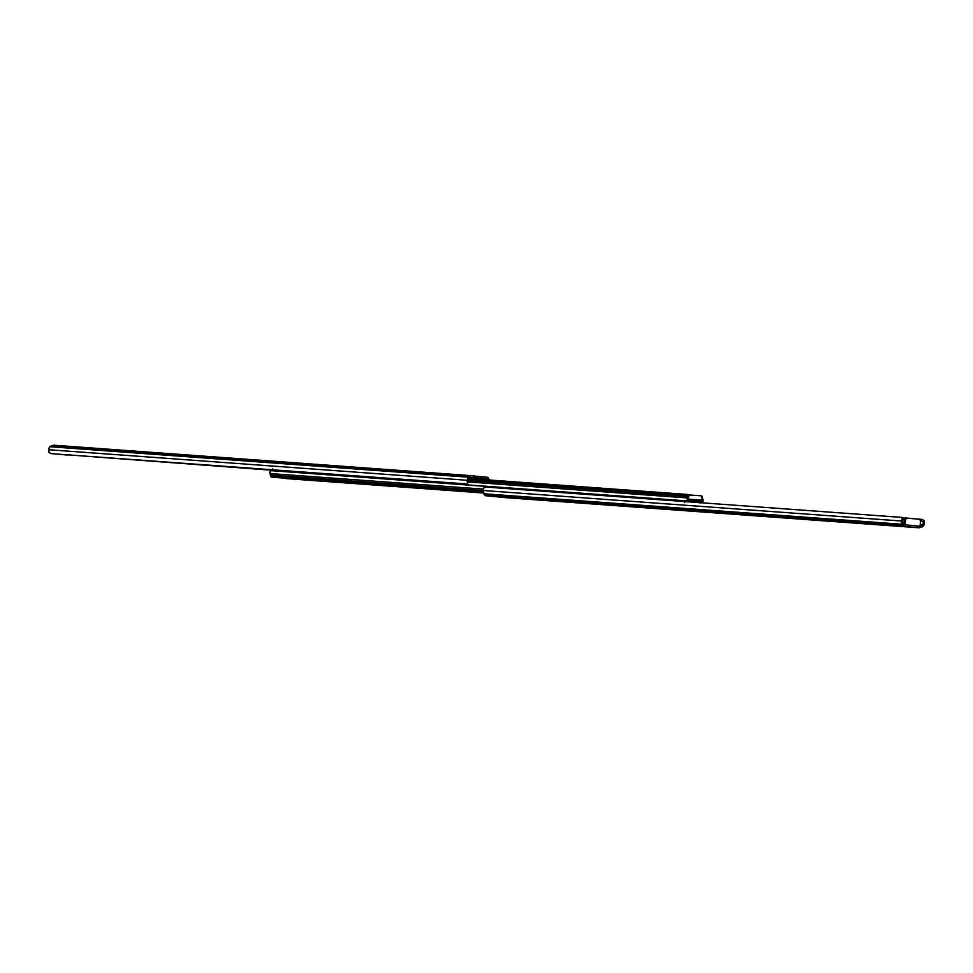 <?xml version="1.0" encoding="UTF-8"?>
<svg xmlns="http://www.w3.org/2000/svg" width="973" height="973" viewBox="0 0 973 973"><rect width="100%" height="100%" fill="white"/><g stroke="black" fill="none" stroke-linecap="round" stroke-linejoin="round"><path stroke-width="1.46" d="M467.308 483.995L467.697 483.107A3.965 2.603 -85.8 0 1 467.186 480.261L48.65 449.721A3.965 2.603 94.2 0 0 49.161 452.567L51.168 453.637L467.308 483.995L51.168 453.637L49.161 452.567L48.65 449.721L467.186 480.261A3.965 2.603 -85.8 0 1 468.475 477.208L469.582 476.15L51.703 445.658L49.939 446.68L468.475 477.208L49.891 446.729A3.965 2.603 94.2 0 0 48.65 449.721L49.891 446.729L51.703 445.658L469.582 476.15A3.187 2.092 -85.8 0 1 470.859 475.627L474.192 475.955L470.896 475.627A3.187 2.092 -85.8 0 1 470.896 475.627A3.187 2.092 94.2 0 0 469.582 476.15L467.599 478.521L467.697 483.107L470.105 477.475L474.058 477.536L470.105 477.475L468.22 480.358A2.372 1.557 -85.8 0 0 468.293 481.416L467.308 483.995M469.995 477.573L470.956 477.646L469.995 477.573M481.915 478.448L487.096 478.825L481.927 478.363L480.857 476.697L487.23 477.244A3.187 2.092 -85.8 0 1 488.422 477.998A3.187 2.092 94.2 0 0 487.23 477.244L483.934 476.916L483.8 478.497L487.692 479.203L481.89 478.789L487.692 479.203L488.203 479.92L487.692 479.203A1.593 1.046 -85.8 0 0 487.096 478.825L481.915 478.448M470.981 477.317L474.058 477.536L474.192 475.955L474.058 477.536L472.185 477.402L481.927 478.363L481.83 479.446L484.055 479.616L481.83 479.446L482.717 479.507L481.83 479.421L481.927 478.363A1.593 1.204 -84.4 0 0 480.857 476.697L483.934 476.916L483.8 478.497L470.981 477.317L470.871 478.655L470.981 477.317M57.772 454.123L66.31 454.963L57.772 454.123M470.823 475.627L54.123 445.22L51.703 445.658L54.123 445.22M489.978 480.735L489.334 479.263A3.965 2.603 -85.8 0 1 489.76 480.03M70.749 455.072L272.866 470.312L70.749 455.072M470.105 477.475A1.593 1.046 -85.8 0 1 470.762 477.22M472.075 478.74L472.185 477.402L472.075 478.74M68.049 454.865A1.496 0.973 -85.8 0 1 67.526 455.048L66.334 454.963M68.232 454.683L67.514 455.048M480.857 476.697L474.179 476.028L480.881 476.697M70.591 454.683L70.275 455.34M687.972 496.498L468.22 480.443L687.972 496.473L687.51 497.945L468.414 481.963L687.51 497.945L688.787 496.096A3.564 2.335 -85.8 0 1 688.775 496.558A3.564 2.335 -85.8 0 1 688.045 498.76L688.787 496.096L688.325 494.941L688.787 496.096L687.947 496.814L687.534 495.464L687.972 496.473M702.275 500.56L687.923 499.113L702.214 500.158L687.972 499.514L702.275 500.56L701.813 501.131L702.275 500.56L688.276 499.806L687.923 499.149L701.813 501.131M702.518 497.045L702.64 498.261L701.898 496.279L702.214 500.158A3.564 2.335 -85.8 0 1 701.874 497.848A3.564 2.335 -85.8 0 1 701.934 497.385L703.053 500.633A1.812 1.192 -85.8 0 1 701.74 502.323L688.179 500.986A1.812 1.192 -85.8 0 1 687.145 499.064A1.812 1.192 -85.8 0 1 687.51 497.945L687.388 500.377L688.179 500.986L273.535 470.737L701.715 502.323L703.053 500.633A1.812 1.192 -85.8 0 0 702.883 499.453L701.825 496.546M468.56 479.13L687.534 495.464L686.646 495.05L687.339 494.442L469.022 478.521L688.325 494.941L468.56 479.13M272.562 469.631A1.812 1.192 94.2 0 0 273.535 470.737L277.414 471.127L273.535 470.737L272.501 468.816M464.243 484.749L461.993 484.578L464.243 484.749M504.525 487.68L502.275 487.522L504.525 487.68M688.252 494.868L701.241 495.816L688.252 494.868M701.898 496.279L701.241 495.816L701.898 496.279M470.482 477.804L469.837 477.731L470.482 477.804A0.997 0.657 -85.8 0 1 470.92 478.132L470.482 477.804M469.363 478.193L470.725 478.825L469.363 478.193M507.565 497.604L503.357 497.215L507.784 497.58M513.635 497.957L517.295 498.273M892.63 525.7L888.422 525.311L892.849 525.675M898.699 526.052L902.36 526.369M919.12 527.792L923.109 526.271L923.243 522.124L921.322 520.798L923.243 522.124L923.839 520.433L921.832 519.363L915.228 518.877L921.832 519.363L921.322 520.798L920.531 520.737L921.322 520.798L921.832 519.363L923.839 520.433A3.965 2.603 -85.8 0 1 924.35 523.279A3.965 2.603 -85.8 0 1 923.109 526.271L923.839 520.433L924.35 523.279L923.109 526.271L918.877 527.78L501.886 497.264A1.593 1.204 -84.4 0 0 501.886 497.264L485.77 495.756A3.187 2.092 -85.8 0 1 484.578 495.002A3.187 2.092 94.2 0 0 485.77 495.756L918.877 527.78L902.543 526.162L902.458 525.481L484.578 495.002L482.9 490.477A3.965 2.603 94.2 0 0 483.666 493.737L902.19 524.265L483.666 493.737L484.578 495.002L902.458 525.481L902.141 524.204A3.965 2.603 -85.8 0 1 901.424 521.017L482.9 490.477L483.873 487.777L486.038 487.059L483.873 487.777A3.965 2.603 94.2 0 0 482.9 490.477L901.424 521.017A3.965 2.603 -85.8 0 1 902.409 518.317L902.166 517.417L486.038 487.059L902.166 517.417L902.433 518.937M902.64 523.012L902.482 526.15L902.713 520.093L902.141 524.204L901.424 521.017L902.409 518.317L902.713 520.093L902.725 517.672M918.743 527.755L903.808 526.271A1.593 1.204 95.6 0 0 905.133 524.775L920.069 526.247L918.743 527.755A1.593 1.204 -84.4 0 0 920.069 526.247L920.519 520.896A1.496 0.973 -85.8 0 0 919.68 519.314L905.486 517.952A1.496 0.973 94.2 0 0 904.391 519.339L903.941 524.69L902.676 524.581L903.941 524.69L903.808 526.271L905.133 524.775L905.583 519.424L906.69 518.037L919.68 519.314L920.519 520.896L920.069 526.247L905.133 524.775L905.583 519.424L904.391 519.339L903.808 526.271L902.482 526.15L902.64 523.036M808.891 519.582L805.206 519.254L808.891 519.582M704.89 511.993L705.656 512.041M587.266 503.333L586.5 503.296M526.028 498.942L522.343 498.614L526.028 498.942M922.246 524.97L920.19 524.824L922.246 524.97L920.203 525.967L922.246 524.97M904.026 523.644L902.628 523.547L904.026 523.644M902.968 519.46L904.367 519.558L902.968 519.46M923.304 523.17L922.136 526.928L923.304 523.17M920.093 526.016L919.254 526.198M502.104 497.373A3.187 2.092 94.2 0 0 502.141 497.373A3.187 2.092 94.2 0 0 502.177 497.373A3.187 2.092 -85.8 0 1 502.104 497.373L918.926 527.78M904.939 518.135L902.774 517.977L904.939 518.135M902.518 522.185L902.47 521.114M904.391 519.339L905.583 519.424A1.496 0.973 -85.8 0 1 906.666 518.037L904.768 518.317L904.391 519.339M906.69 518.037L905.486 517.952M492.143 496.303A1.593 1.204 95.6 0 1 492.119 496.303L501.861 497.264M902.725 517.66L902.409 518.317M898.48 526.077L902.141 526.393M805.194 519.254L805.972 519.29M810.254 519.667L809.487 519.618M700.609 511.616L701.375 511.664M591.56 503.71L590.793 503.673M522.331 498.614L523.097 498.65M527.39 499.027L526.624 498.991M513.416 497.981L517.077 498.298M684.907 501.569A1.812 1.192 -85.8 0 1 685.916 500.925L699.465 502.263A1.812 1.192 -85.8 0 1 700.134 502.688M271.175 476.454L482.949 491.912L271.175 476.454L270.372 475.079L482.888 490.587L270.372 475.079L270.117 473.547L483.192 489.091L270.117 473.547L270.53 476.065L271.759 477.184L483.107 492.606L271.759 477.184L270.53 476.065M483.119 492.63L311.761 480.103L483.119 492.63M700.256 502.871L685.916 500.925L271.285 470.677A1.812 1.192 94.2 0 0 269.947 472.367A1.812 1.192 94.2 0 0 270.117 473.547L270.397 471.127L271.285 470.677L685.904 500.925L684.591 502.615M483.24 492.97L285.661 478.558L483.24 492.97M284.675 478.059L285.661 478.558M483.131 492.654L311.761 480.103L483.131 492.654M271.102 476.721L271.759 477.184M470.859 475.627L54.074 445.22M695.586 501.873L701.728 502.323M701.788 496.072L702.384 496.814M271.212 476.928L270.616 476.186"/></g></svg>
